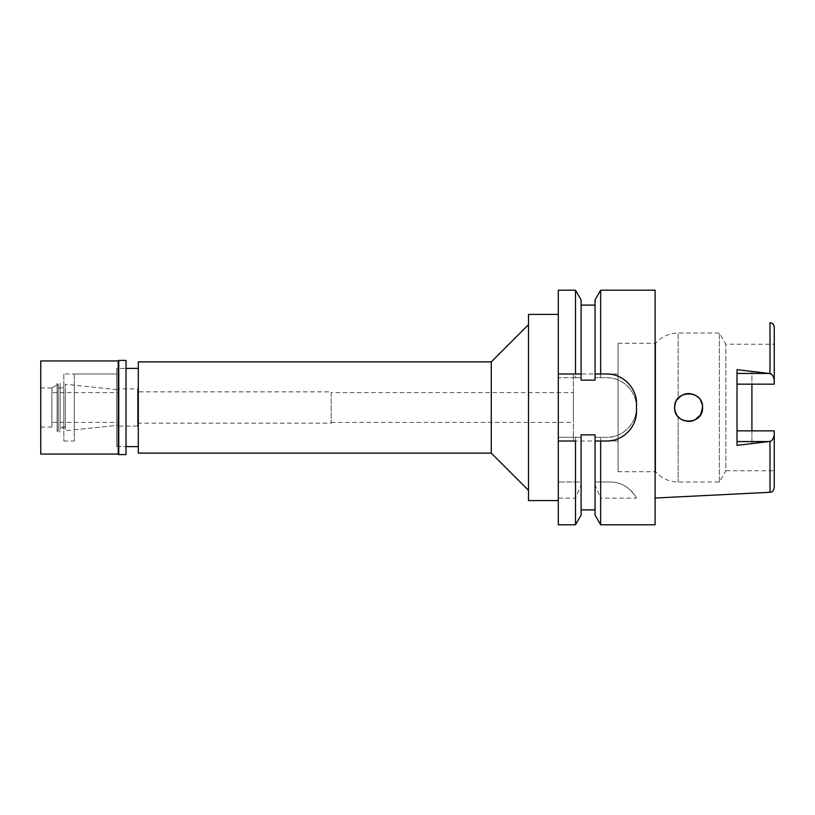 <?xml version="1.0" encoding="UTF-8"?>
<svg xmlns="http://www.w3.org/2000/svg" width="815" height="815" viewBox="0 0 815 815"><rect width="100%" height="100%" fill="white"/><g stroke="black" fill="none" stroke-linecap="round" stroke-linejoin="round"><path stroke-width="0.61" stroke-dasharray="4.08 3.06" d="M774.25 487.828L774.25 430.85L751.909 430.85L751.909 443.625L751.909 430.85L774.25 430.85L774.25 470.795L774.25 430.85L737.015 430.85L737.015 445.357M618.055 471.732L618.055 343.268L618.055 471.732L655.657 471.732A29.788 29.788 0 0 0 678.141 481.971L719.38 481.971L725.829 470.795L725.829 344.205L725.829 470.795L774.25 470.795M618.055 343.268L655.657 343.268A29.788 29.788 0 0 1 678.141 333.029L719.38 333.029L725.829 344.205L774.25 344.205L774.25 384.15L774.25 344.205M737.015 369.643L737.015 384.15L774.25 384.15L751.909 384.15L751.909 371.375L751.909 384.15L774.25 384.15L774.25 327.172M751.909 371.375L770.002 373.576C771.988 374.034 773.404 376.173 774.25 379.994M774.25 435.006C773.404 438.827 771.988 440.966 770.002 441.424L751.909 443.625M655.107 498.036L655.107 316.964L655.107 498.036M700.635 400.389L702.571 407.5L702.082 411.198L700.35 415.059M698.037 417.8L700.635 414.591L695.256 419.776M692.292 420.968L687.412 421.406M686.668 421.324L679.924 418.421M678.06 416.638L676.705 414.784M675.778 412.991L674.647 407.5L675.146 411.178L675.085 404.046L674.647 407.5M675.146 403.822L676.868 399.941M681.157 395.693L678.141 398.27L684.233 394.246M686.658 393.676L687.412 393.594M688.655 393.533L693.086 394.277M694.349 394.776L698.037 397.19L700.38 399.992M737.015 384.15L737.015 430.85M655.107 290.211L655.107 524.789M600.655 481.971L595.062 481.971L595.062 437.288L606.696 437.288A29.788 29.788 0 0 0 636.484 407.5A29.788 29.788 0 0 0 606.696 377.712L595.062 377.712L606.696 377.712C622.324 377.111 637.096 391.791 636.484 407.5C637.096 423.199 622.344 437.889 606.696 437.288L600.655 437.288L600.655 481.971L610.007 481.971C621.152 481.971 629.985 487.35 636.484 498.108L600.655 498.108L600.655 524.789M600.655 377.712L600.655 290.211M636.484 498.108A29.788 29.788 0 0 0 610.007 481.971L595.062 481.971L595.062 485.159L600.655 498.108M575.502 290.211L575.502 377.712L581.105 377.712L581.105 380.136L581.105 305.105L581.105 377.712L558.295 377.712L558.295 437.288L581.105 437.288L581.105 434.864L581.105 509.895L581.105 434.864L595.062 434.864L595.062 509.895L595.062 434.864L595.062 437.288L600.655 437.288M595.062 515.1L595.062 485.159M595.062 299.9L595.062 380.136L595.062 305.105L595.062 380.136L581.105 380.136L581.105 373.993M575.502 437.288L575.502 481.971L558.295 481.971L581.105 481.971L581.105 437.288L558.295 437.288L558.295 524.789M575.502 377.712L558.295 377.712L558.295 290.211M558.295 314.417L558.295 500.583L558.295 314.417M575.502 481.971L581.105 481.971L581.105 485.159L575.502 498.108L558.295 498.108M575.502 498.108L575.502 524.789M558.295 373.993L575.502 373.993M595.062 373.993L597.263 373.993M599.188 373.993L606.696 373.993M613.277 374.727A29.788 29.788 0 0 1 619.624 376.938M625.309 380.513A29.788 29.788 0 0 1 630.015 385.24M633.571 390.935A29.788 29.788 0 0 1 635.761 397.241M636.484 403.782L636.484 411.218M635.741 417.861A29.788 29.788 0 0 1 633.5 424.228M629.893 429.913A29.788 29.788 0 0 1 625.156 434.599M619.492 438.124A29.788 29.788 0 0 1 613.196 440.294M598.76 441.007L596.315 441.007M581.105 485.159L581.105 515.1M528.507 500.583L528.507 314.417M528.507 324.655L528.507 490.345L528.507 324.655M491.272 361.891L491.272 453.109M138.305 453.109L138.305 361.891M138.305 368.4L138.305 446.6L138.305 368.4M116.708 446.6L116.708 368.4L116.708 446.6L126.019 446.6L116.708 446.6L116.708 368.4L126.019 368.4L116.708 368.4L116.708 446.6M63.835 373.993L63.835 441.007L63.835 373.993L116.708 373.993L116.708 441.007L116.708 373.993L116.708 441.007L116.708 373.993L74.257 373.993L74.257 441.007L74.257 373.993M63.835 441.007L74.257 441.007M74.257 385.159L74.257 429.841L74.257 385.159L118.939 389.855L118.939 425.145L118.939 389.855L65.404 384.232L65.404 430.768L65.404 384.232M74.257 429.841L118.939 425.145L118.939 389.855L118.939 425.145L65.404 430.768M118.939 388.887L118.939 426.113L118.939 388.887L137.562 388.887L137.562 426.113L137.562 388.887M118.939 426.113L137.562 426.113M137.562 391.862L137.562 423.138L137.562 391.862L331.175 391.862L331.175 423.138L331.175 391.862M137.562 423.138L331.175 423.138M331.175 392.606L331.175 422.394L331.175 392.606L573.373 392.606L573.373 422.394L573.373 392.606M331.175 422.394L573.373 422.394M573.373 373.993L573.373 441.007L573.373 373.993L596.896 373.993M573.373 441.007L595.062 441.007M606.696 441.007L618.055 441.007L618.055 373.993L618.055 441.007M599.616 373.993L618.055 373.993M655.657 343.268L655.657 471.732L655.657 343.268M678.141 398.27L676.99 399.768L678.141 398.27L678.141 333.029L678.141 398.27M676.705 400.216L675.778 402.009L676.705 400.216M676.868 415.059L681.157 419.307L676.868 415.059M702.571 407.5L702.072 403.782L702.082 411.188M700.564 400.287L698.037 397.2L700.574 400.287M695.236 395.204L691.354 393.808L695.246 395.214M688.502 393.543L684.386 394.195L688.512 393.543M719.38 481.971L719.38 333.029L719.38 481.971M684.233 420.754L688.655 421.467L684.223 420.754M694.91 419.959L691.405 421.182L694.92 419.959M118.939 392.239L118.939 422.761M118.572 422.761L118.572 392.239M118.572 392.606L118.572 422.394L118.572 392.606L51.916 392.606L51.916 422.394L118.572 422.394M51.916 422.394L51.916 392.606M58.252 384.293L58.252 430.707L58.252 384.293L51.916 387.95L51.916 427.05L51.916 387.95L57.132 384.945L57.132 430.055L57.132 384.945M58.252 430.707L57.132 430.055M58.252 387.95L58.252 427.05L58.252 387.95L65.404 387.95L65.404 427.05L65.404 387.95M65.404 427.05L58.252 427.05M126.019 368.4L126.019 446.6L126.019 368.4M63.835 387.023L63.835 427.977L63.835 387.023L60.116 387.023L60.116 427.977L63.835 427.977M60.116 427.977L60.116 387.023M60.116 383.295L60.116 431.706L60.116 383.295L57.132 383.295L57.132 431.706L60.116 431.706M57.132 431.706L57.132 383.295M51.916 387.95L51.916 427.05L51.916 387.95L40.75 387.95L40.75 427.05L51.916 427.05M40.75 427.05L40.75 387.95M40.75 454.047L40.75 360.953M118.195 360.953L118.195 454.047M118.756 454.597L118.756 360.403M126.019 360.403L126.019 454.597M768.83 373.433L751.909 373.433M770.002 441.424L770.002 492.291M770.002 322.709L770.002 373.576M751.909 441.567L768.83 441.567M678.141 416.73L678.141 481.971L678.141 416.73"/><path stroke-width="1.22" d="M751.909 430.85L751.909 384.15L751.909 430.85M737.015 384.15L774.25 384.15L774.25 327.172C773.995 324.543 772.579 323.056 770.002 322.709L770.002 373.576L737.015 369.643L737.015 445.357L770.002 441.424C771.988 440.966 773.404 438.827 774.25 435.006L774.25 430.85L737.015 430.85M702.571 407.5C703.386 389.468 673.862 389.478 674.647 407.5C673.74 425.41 703.437 425.603 702.571 407.5L700.635 414.601L702.082 411.188M700.35 415.059L694.91 419.959M695.256 419.776L692.292 420.968M687.412 421.406L686.668 421.324M679.924 418.421L678.06 416.638M676.705 414.784L675.778 412.991M674.647 407.5L675.146 403.822M676.868 399.941L681.157 395.693L684.396 394.185L681.157 395.693M684.233 394.246L686.658 393.676M687.412 393.594L688.655 393.533M693.086 394.277L694.349 394.776M698.037 397.19L695.236 395.204L698.037 397.2M774.25 379.994C773.404 376.173 771.988 374.034 770.002 373.576M770.002 441.424L770.002 492.291C771.316 491.394 772.294 493.737 774.25 487.828L774.25 435.006M575.502 524.789L581.105 515.1L581.105 434.864L595.062 434.864L595.062 441.007L600.655 441.007L600.655 524.789L655.107 524.789L655.107 290.211L600.655 290.211L600.655 373.993L595.062 373.993L595.062 380.136L581.105 380.136L581.105 299.9L581.105 373.993L558.295 373.993L558.295 524.789L575.502 524.789L575.502 441.007L558.295 441.007L575.502 441.007M596.315 441.007L595.062 441.007L595.062 515.1L600.655 524.789M600.655 290.211L595.062 299.9L595.062 373.993M581.105 373.993L575.502 373.993L575.502 290.211L558.295 290.211L558.295 373.993M597.263 373.993L599.188 373.993M635.761 397.241A29.788 29.788 0 0 1 636.484 403.782C637.024 388.093 622.538 373.464 606.696 373.993A29.788 29.788 0 0 1 613.277 374.727M619.624 376.938A29.788 29.788 0 0 1 625.309 380.513M630.015 385.24A29.788 29.788 0 0 1 633.571 390.935M636.484 403.782L636.484 411.218A29.788 29.788 0 0 1 635.741 417.861M633.5 424.228A29.788 29.788 0 0 1 629.893 429.913M625.156 434.599A29.788 29.788 0 0 1 619.492 438.124M613.196 440.294A29.788 29.788 0 0 1 606.696 441.007L598.76 441.007M606.696 373.993L600.655 373.993M600.655 441.007L606.696 441.007C622.252 441.536 636.963 427.264 636.484 411.218M558.295 314.417L528.507 314.417L528.507 500.583L558.295 500.583M528.507 324.655L491.272 361.891L138.305 361.891L138.305 453.109L491.272 453.109L491.272 361.891M528.507 490.345L491.272 453.109M138.305 368.4L126.019 368.4M138.305 446.6L126.019 446.6M595.062 441.007L606.696 441.007M596.896 373.993L599.616 373.993M675.778 402.009L675.085 404.046L675.778 402.009M675.146 411.178L676.868 415.059L675.146 411.178M700.574 400.287L702.072 403.792L700.564 400.287M691.354 393.808L688.502 393.543L691.354 393.808M681.157 419.307L684.233 420.754L681.157 419.307M688.655 421.467L691.405 421.182L688.655 421.467M694.92 419.959L698.037 417.8M40.75 360.953L40.75 454.047L118.195 454.047L118.195 360.953L40.75 360.953M118.756 360.403L118.756 454.597L126.019 454.597L126.019 360.403L118.756 360.403L118.195 360.953M118.756 454.597L118.195 454.047M737.015 373.433L768.83 373.433M768.84 441.567L737.015 441.567M770.002 492.291L655.107 498.036M581.105 305.105L595.062 305.105M581.105 299.9L575.502 290.211M581.105 509.895L595.062 509.895"/></g></svg>
